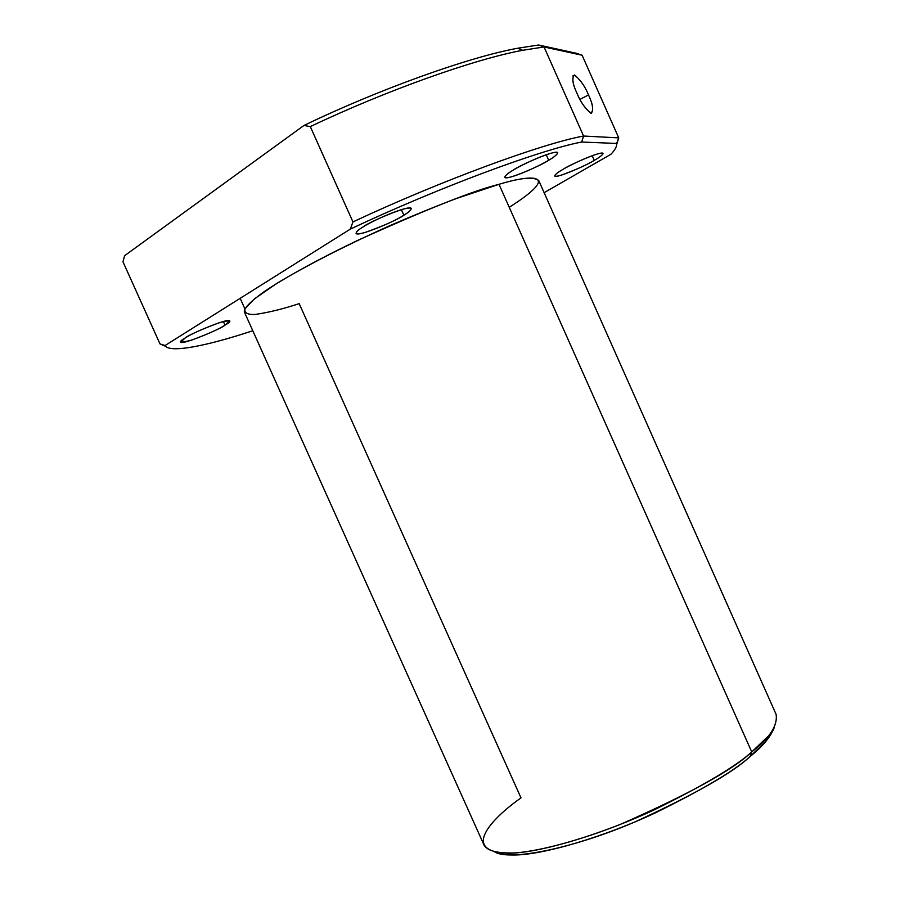 <?xml version="1.0" encoding="UTF-8"?>
<svg xmlns="http://www.w3.org/2000/svg" width="900" height="900" viewBox="0 0 900 900"><rect width="100%" height="100%" fill="white"/><g stroke="black" fill="none" stroke-linecap="round" stroke-linejoin="round"><path stroke-width="1.35" d="M765.653 741.645L767.621 736.785L751.725 751.916C769.68 738.079 777.803 725.58 776.115 714.398L538.706 180.484C533.644 176.513 520.403 177.784 499.005 184.32L751.725 751.916L750.15 756.45L765.653 741.645L774.315 727.459C770.569 736.976 762.514 746.64 750.15 756.45C733.298 772.436 695.374 794.048 636.39 821.284C576.371 847.395 510.064 861.592 494.73 851.94C498.589 853.886 504.416 854.91 512.235 855C542.79 855.664 607.005 835.695 655.706 812.7C703.8 788.962 735.278 770.22 750.15 756.45L751.725 751.916C736.47 765.99 704.115 785.227 654.649 809.629C604.541 833.265 538.549 853.841 507.341 853.211C458.077 851.164 495.979 815.344 520.999 797.884L299.183 303.637C283.05 308.959 268.369 312.559 255.139 314.449C247.748 314.786 244.316 312.941 244.868 308.936L254.407 298.89L276.446 283.646C306.697 265.298 349.391 243.72 389.7 225.72C415.35 214.639 437.794 205.493 457.043 198.281L499.005 184.32C474.469 190.249 427.702 208.778 358.729 239.906C321.086 257.794 284.996 277.436 264.049 291.746C249.986 301.905 243.439 308.7 244.417 312.12L484.031 845.055C487.271 850.984 497.959 853.594 516.116 852.874C542.261 850.613 581.85 839.587 620.325 824.4C689.018 794.183 732.814 770.018 751.725 751.916L499.005 184.32C532.215 174.037 562.928 173.171 509.243 207.304M588.499 94.927C585.034 86.4 580.387 79.763 574.571 75.038C571.658 77.659 572.467 83.767 577.001 93.341C572.659 84.15 571.77 78.03 574.312 74.981C580.14 79.448 584.865 86.096 588.499 94.927C592.74 103.849 593.674 109.969 591.311 113.299C585.551 109.114 580.781 102.454 577.001 93.341C580.523 101.948 585.158 108.574 590.918 113.22C593.82 110.531 593.021 104.434 588.499 94.927L579.949 99.394L588.499 94.927M363.015 226.969C358.74 229.5 356.423 231.604 356.062 233.291C356.918 237.78 399.195 219.465 403.853 215.201L401.377 209.666L403.853 215.201C396.202 220.252 383.355 225.979 365.299 232.403C350.82 236.475 356.591 230.726 363.015 226.969C367.864 223.684 386.989 213.93 402.581 209.306C416.947 205.436 410.141 211.556 403.853 215.201C408.341 212.591 410.816 210.386 411.289 208.575C410.558 203.996 367.369 222.75 363.015 226.969M513.236 170.111C508.185 173.002 505.35 175.388 504.731 177.278C505.777 181.136 543.229 164.498 548.707 160.234L546.255 154.721L548.707 160.234C543.296 163.62 525.24 172.732 511.729 176.737C499.207 180.112 506.576 173.914 513.236 170.111C518.535 166.714 537.548 157.106 551.149 153.191C563.479 150.019 555.21 156.555 548.707 160.234C553.961 157.275 556.954 154.789 557.696 152.775C556.751 148.838 518.479 165.881 513.236 170.111M563.04 169.335C558.146 172.069 555.356 174.274 554.67 175.972C555.559 179.123 589.016 164.16 594.27 160.346L592.211 155.689L594.27 160.346C586.44 165.094 575.201 170.111 560.531 175.399C549.54 178.47 556.819 172.8 563.04 169.335C568.058 166.241 585.551 157.5 597.555 153.934C608.366 151.042 600.345 156.982 594.27 160.346C599.332 157.556 602.258 155.273 603.056 153.472C602.235 150.255 568.114 165.544 563.04 169.335M185.141 338.006L180.731 342.022C180.787 345.814 222.221 328.331 225.023 325.159L223.369 321.48L225.023 325.159C219.33 328.95 208.046 333.99 191.171 340.267C179.528 343.238 177.514 342.484 185.141 338.006C190.89 334.114 202.433 328.961 219.769 322.549C231.109 319.781 232.852 320.659 225.023 325.159L229.748 320.951C229.826 317.07 187.65 334.901 185.141 338.006M159.998 343.924L122.985 261.832L159.998 343.924L165.094 345.51C169.065 353.396 206.044 346.241 252.787 330.75C206.044 346.241 169.065 353.396 165.094 345.51L350.336 229.095L352.946 221.917C440.775 180.754 542.52 143.449 583.582 136.035L544.05 46.958L582.109 55.238L576.72 53.359L538.616 45L517.793 48.229L522.653 50.299L544.05 46.958L538.616 45L544.05 46.958L522.653 50.299L517.793 48.229C469.688 56.902 379.834 88.897 303.952 125.46L124.594 255.701L122.985 261.832L124.594 255.713L303.952 125.46L310.298 126.608L303.952 125.46C379.834 88.897 469.688 56.902 517.793 48.229L538.616 45L576.72 53.359L582.109 55.238L618.739 137.88L616.658 143.438L581.681 142.043L583.582 136.035C542.52 143.449 440.775 180.754 352.946 221.917L350.336 229.095C437.524 187.954 540.54 149.737 581.681 142.043C540.54 149.737 437.524 187.954 350.336 229.095L165.094 345.51L159.998 343.924L165.881 346.444M544.129 192.679L610.931 154.271C615.195 149.715 617.107 146.104 616.658 143.438C617.107 146.104 615.195 149.715 610.931 154.271L544.129 192.679M616.736 144.292L618.739 137.88L583.582 136.035L581.681 142.043L616.658 143.438L618.739 137.88L616.736 144.292M352.946 221.917L310.298 126.608C386.415 90.394 474.817 59.074 522.653 50.299C474.817 59.074 386.415 90.394 310.298 126.608L352.946 221.917M618.739 137.88L582.109 55.238L544.05 46.958L583.582 136.035L618.739 137.88M512.235 855L507.341 853.211M574.571 75.038L572.738 76.005M244.901 308.858L240.165 298.327"/></g></svg>
